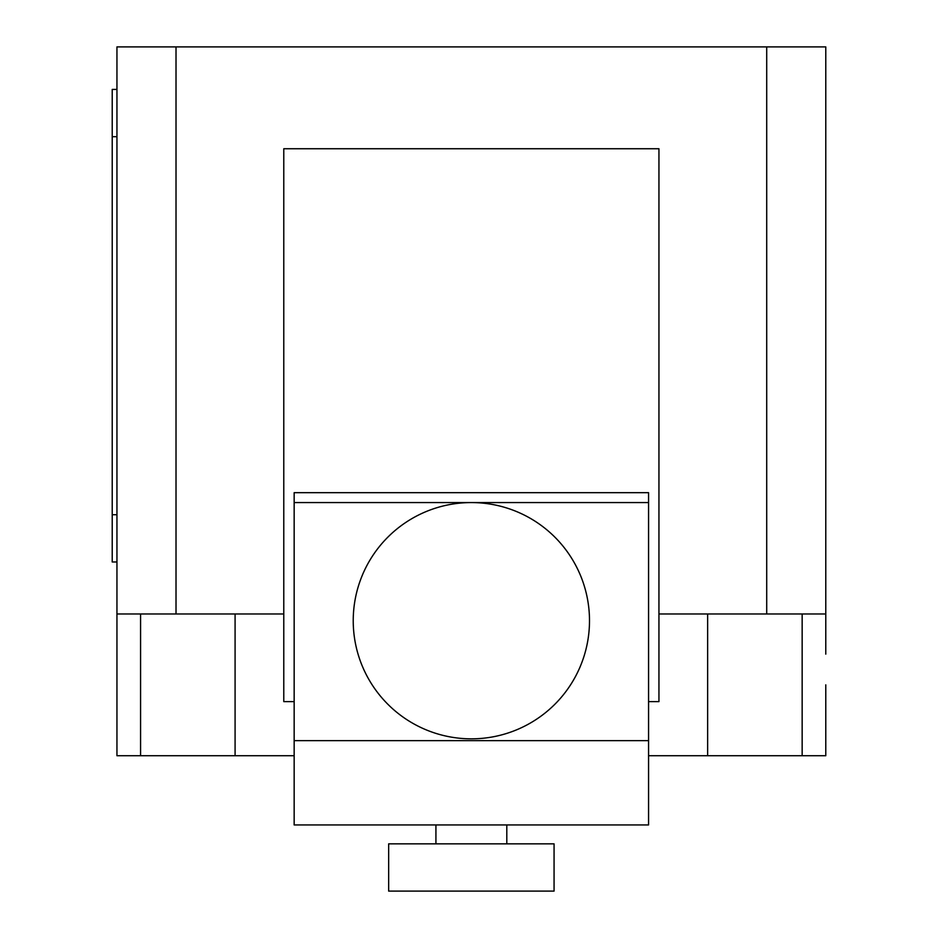 <?xml version="1.0" encoding="UTF-8"?>
<svg xmlns="http://www.w3.org/2000/svg" width="938" height="938" viewBox="0 0 938 938"><rect width="100%" height="100%" fill="white"/><g stroke="black" fill="none" stroke-linecap="round" stroke-linejoin="round"><path stroke-width="1.41" d="M554.065 891.1L554.065 843.848L388.66 843.848L388.66 891.1L554.065 891.1M506.801 843.848L506.801 824.948M435.924 843.848L435.924 824.948M353.227 620.71A118.141 118.141 0 0 0 471.368 738.839A118.141 118.141 0 0 0 589.498 620.71A118.141 118.141 0 0 0 471.368 502.569A118.141 118.141 0 0 0 353.227 620.71M648.568 502.569L648.568 492.673L294.157 492.673L294.157 824.948L648.568 824.948L648.568 502.569L294.157 502.569M648.568 701.624L658.945 701.624L658.945 148.743L283.78 148.743L283.78 701.624L294.157 701.624M658.945 613.968L825.78 613.968L825.78 654.126M116.945 654.126L116.945 755.723L294.157 755.723M648.568 755.723L825.78 755.723L825.78 684.846M283.78 613.968L116.945 613.968L116.945 673.027M116.945 89.427L112.22 89.427L112.22 136.69L116.945 136.69M116.945 514.728L112.22 514.728L112.22 561.979L116.945 561.979M112.22 514.728L112.22 136.69M116.945 613.968L116.945 46.9L176.016 46.9L176.016 613.968M825.78 613.968L825.78 46.9L176.016 46.9M766.709 613.968L766.709 46.9M648.568 740.645L294.157 740.645M140.571 613.968L140.571 755.723M802.154 613.968L802.154 755.723M707.639 613.968L707.639 755.723M235.086 613.968L235.086 755.723"/></g></svg>

